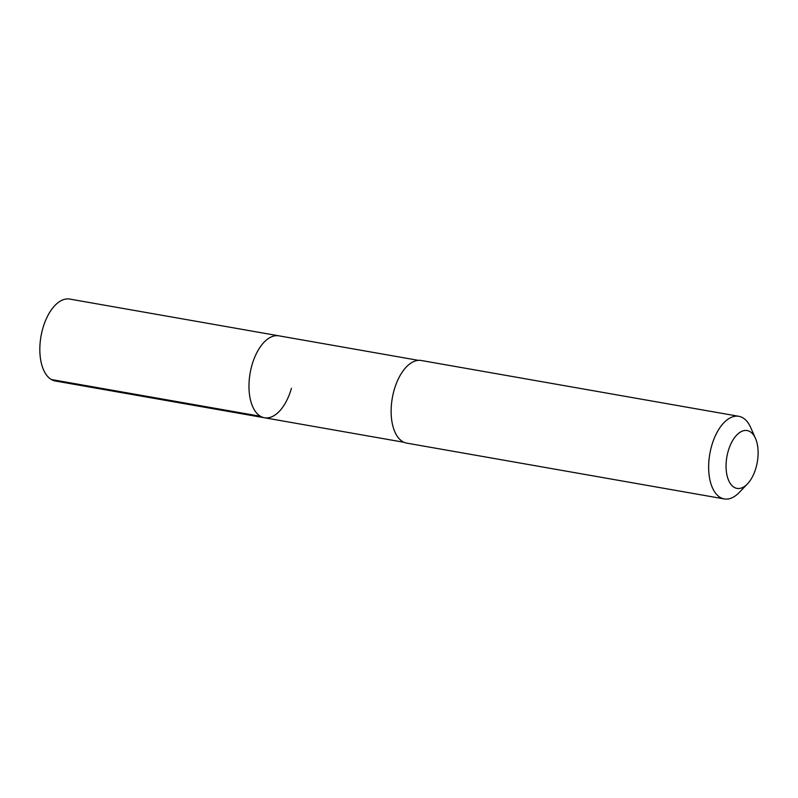 <?xml version="1.0" encoding="UTF-8"?>
<svg xmlns="http://www.w3.org/2000/svg" width="798" height="798" viewBox="0 0 798 798"><rect width="100%" height="100%" fill="white"/><g stroke="black" fill="none" stroke-linecap="round" stroke-linejoin="round"><path stroke-width="1.2" d="M418.431 360.357L69.735 299.07A41.596 21.855 100 0 0 42.783 328.507A41.596 21.855 100 0 0 55.341 381.005L264.477 417.763A41.596 21.855 -80 0 1 251.919 365.265A41.596 21.855 -80 0 1 278.871 335.828A41.596 21.855 100 0 0 251.919 365.265A41.596 21.855 100 0 0 264.477 417.763A41.596 21.855 -80 0 0 291.43 388.327M738.798 416.307L421.284 360.496A41.945 22.045 100 0 0 394.102 390.182A41.945 22.045 100 0 0 406.771 443.129L724.285 498.93A41.945 22.045 -80 0 1 711.616 445.992A41.945 22.045 -80 0 1 738.798 416.307A41.945 22.045 -80 0 1 750.659 427.479L755.467 438.371A29.366 15.431 -80 0 1 756.035 467.608A29.366 15.431 -80 0 1 747.477 483.867A29.366 15.431 -80 0 1 729.821 482.75A29.366 15.431 -80 0 1 728.135 451.329A29.366 15.431 -80 0 1 755.467 438.371M747.477 483.867L739.237 492.466A41.945 22.045 -80 0 1 724.285 498.93M51.361 379.529L260.497 416.287M404.027 442.291L264.477 417.763"/></g></svg>
